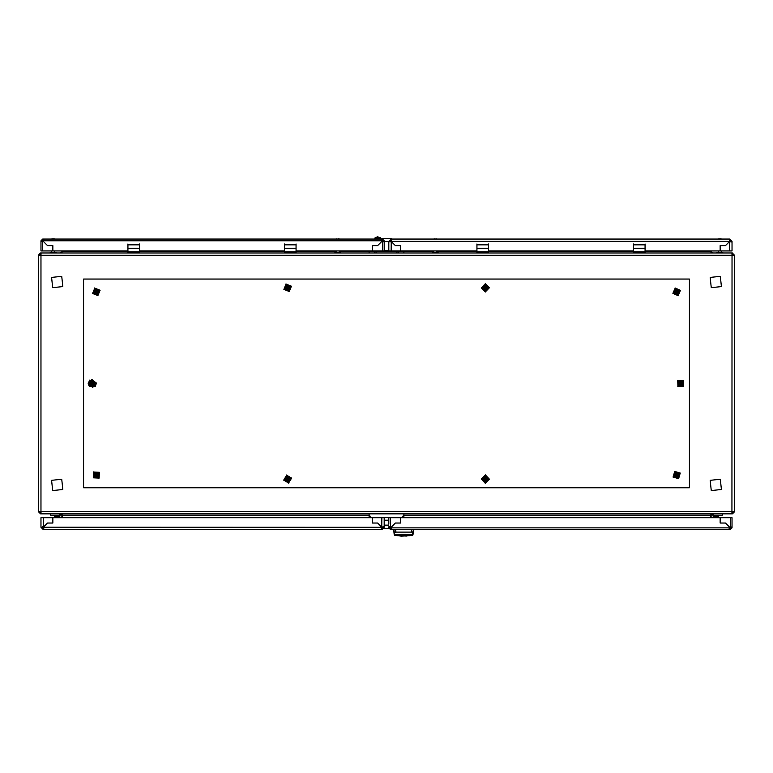 <?xml version="1.0" encoding="UTF-8"?>
<svg xmlns="http://www.w3.org/2000/svg" width="773" height="773" viewBox="0 0 773 773"><rect width="100%" height="100%" fill="white"/><g stroke="black" fill="none" stroke-linecap="round" stroke-linejoin="round"><path stroke-width="1.16" d="M714.465 515.34L714.465 516.499L718.523 516.499L718.523 515.34M434.561 238.963L433.962 238.963M52.873 238.925L51.907 238.963M53.781 238.818L53.211 238.818M381.727 527.254L43.356 527.186L47.491 523.05L52.854 523.05L52.854 517.688L372.296 517.688L372.296 523.05L377.659 523.05L381.794 527.186L381.282 528.896L381.727 529.573L381.862 528.413L381.862 529.573L43.423 529.573L43.423 528.413L42.157 526.915M43.288 528.413L43.423 529.573L43.694 527.959L42.37 526.79M42.129 527.118L43.356 527.186L47.491 523.05L52.854 523.05L52.854 517.688L40.969 517.688L40.969 527.254L42.129 527.254M383.022 526.732L384.181 527.254L384.181 517.688L381.862 517.688L381.794 527.186L377.659 523.05L372.296 523.05L372.296 517.688L381.862 517.688M381.862 528.413L383.022 527.254L383.022 528.413L381.36 528.297M40.988 512.441L40.679 513.89L59.705 513.89L62.42 515.214L369.108 515.214L369.108 513.89L369.108 515.05L371.426 517.688M401.574 517.688L403.893 515.05L403.893 513.89L403.893 515.214L710.58 515.214L713.295 513.89M710.58 251.843L710.58 250.974L711.16 251.843L710.58 251.843M62.42 250.974L62.42 251.843L59.705 253.003L127.932 253.003L127.932 251.843L139.527 251.843L139.527 253.003L284.464 253.003L284.464 251.843L296.059 251.843L296.059 253.003L369.108 253.003L369.108 250.974M398.675 250.974L398.675 253.003L432.3 253.003L432.3 252.423L438.098 252.423L438.098 253.003L476.941 253.003L476.941 251.843L488.536 251.843L488.536 253.003L633.474 253.003L633.474 251.843L645.069 251.843L645.069 253.003L713.295 253.003L711.16 251.843M432.3 253.003L438.098 253.003M334.902 253.003L334.902 252.423L340.7 252.423L340.7 253.003M734.35 497.078L734.35 511.861L732.031 511.571L734.35 511.504L734.35 255.399L732.031 255.322L731.963 253.003L41.037 253.003L40.969 255.322L38.65 255.399L38.65 511.504L40.969 511.571L41.037 513.89L731.963 513.89L732.012 254.452L732.389 253.003L734.35 255.399M710.58 515.214L710.58 517.688L710.58 515.06L711.16 515.05M50.245 252.423L50.245 253.003L50.245 252.423L56.043 252.423L56.043 253.003M716.958 253.003L716.958 252.423L722.755 252.423L722.755 253.003M337.163 238.963L336.564 238.963M403.893 253.003L403.893 250.974M398.675 253.003L396.936 253.003L396.936 250.974M376.065 250.974L376.065 253.003L374.325 253.003L374.325 250.974M720.397 238.818L719.856 238.838M476.941 250.974L400.704 250.974L400.704 245.611L395.341 245.611L391.206 241.485L391.718 239.775L391.273 239.089L391.138 240.248L391.138 239.089L729.577 239.089L730.746 241.91M729.712 240.248L729.577 239.089L729.335 240.79M391.273 241.408L729.577 241.408L725.509 245.611L720.146 245.611L720.146 250.974L732.031 250.974L732.031 241.408L730.871 241.408M390.104 241.91L388.819 241.408L388.819 250.974L391.138 250.974L391.206 241.485L395.341 245.611L400.704 245.611L400.704 250.974L391.138 250.974M43.839 240.045L43.771 239.089L43.819 240.277L42.708 240.248L42.708 239.089L381.379 239.089L381.379 240.248L383.022 240.828L382.993 241.949M382.442 240.248L382.442 239.089L381.379 239.089L381.794 241.485L377.659 245.611L372.296 245.611L372.296 250.974L384.181 250.974L384.181 240.828L383.022 240.828M42.157 241.949L42.129 240.828L40.969 240.828L40.969 250.974L127.932 250.974M139.527 244.017L139.527 251.843M139.527 248.5L127.932 248.5L127.932 244.017M374.905 239.089L374.905 238.219L380.703 238.219L380.703 239.089L381.524 238.77L380.712 239.089M375.369 237.698L377.485 236.799L380.239 237.698M375.05 238.219L375.05 237.698L380.558 237.698L380.558 238.219M289.508 481.038L290.252 478.458L288.387 476.535L285.797 477.183L285.053 479.753L286.918 481.685L289.508 481.038L286.918 481.685L285.053 479.753L285.797 477.183L288.387 476.535L290.252 478.458L289.614 481.144L286.87 481.83L284.908 479.791L285.691 477.076L288.435 476.39L290.397 478.429L289.614 481.144M681.351 380.847L678.781 381.601L678.153 384.21L680.095 386.056L682.665 385.302L683.293 382.693L681.351 380.847L683.293 382.693L682.665 385.302L680.095 386.056L678.153 384.21L678.781 381.601L681.39 380.703L683.438 382.654L682.772 385.398L680.056 386.2L678.008 384.249L678.675 381.495L681.39 380.703M95.659 294.252L98.519 293.064M98.751 291.228L96.683 289.199L95.263 289.778L94.209 290.223L94.19 293.131M486.922 477.173L484.053 476.767L482.874 479.424M487.811 479.511L487.821 478.796M483.772 481.048L486.855 481.096M678.752 293.527L679.167 290.88L677.08 289.208L674.578 290.165L674.162 292.812L676.249 294.494L678.752 293.527L676.249 294.494L674.162 292.812L674.578 290.165L677.08 289.208L679.167 290.88L678.868 293.624L676.23 294.648L674.027 292.87L674.462 290.068L677.1 289.054L679.303 290.832L678.868 293.624M285.517 286.174L285.189 288.831L287.324 290.445L289.788 289.402L290.117 286.744L287.981 285.131L285.517 286.174L287.981 285.131L290.117 286.744L289.788 289.402L287.324 290.445L285.189 288.831L285.392 286.087L288 284.986L290.262 286.686L289.914 289.498L287.305 290.6L285.044 288.899L285.392 286.087M94.374 384.809L94.461 381.91L92.035 380.78L89.842 382.326L90.093 384.993L92.857 385.882M98.896 475.849L98.306 473.24L95.746 472.438L93.775 474.255L94.364 476.864L96.925 477.666L98.896 475.849L96.925 477.666L94.364 476.864L93.775 474.255L95.746 472.438L98.306 473.24L99.041 475.897L96.954 477.811L94.258 476.97L93.63 474.207L95.717 472.293L98.413 473.134L99.041 475.897M486.7 290.107L488.024 287.778L486.671 285.469L483.995 285.479L482.671 287.807L484.024 290.117L486.7 290.107L484.024 290.117L482.671 287.807L483.995 285.479L486.671 285.469L488.024 287.778L486.777 290.233L483.946 290.252L482.516 287.807L483.917 285.343L486.748 285.334L488.178 287.778L486.777 290.233M678.066 472.767L675.389 472.699L673.988 474.98L675.264 477.337L677.94 477.405L679.341 475.124L678.066 472.767L679.341 475.124L677.94 477.405L675.264 477.337L673.988 474.98L675.389 472.699L678.143 472.641L679.496 475.124L678.018 477.54L675.187 477.463L673.834 474.98L675.312 472.564L678.143 472.641M296.059 244.017L296.059 251.843M296.059 248.5L284.464 248.5L284.464 244.017M645.069 244.017L645.069 251.843M645.069 248.5L633.474 248.5L633.474 244.017M369.108 517.688L369.108 515.05M403.893 515.05L403.893 517.688M729.161 528.626L729.229 529.573L729.181 528.394L730.292 528.413L730.292 529.573L391.621 529.573L391.621 528.413L389.979 527.833L390.558 529.573L391.621 529.573L391.206 527.186L395.341 523.05L400.704 523.05L400.704 517.688L388.819 517.688L388.819 524.113M390.007 526.722L389.979 527.833L388.819 527.833L388.819 526.78L390.558 526.78L390.558 517.688M730.843 526.722L730.871 527.833L732.031 527.833L732.031 517.688L400.704 517.688L400.704 523.05L395.341 523.05L391.206 527.186L390.558 526.78M488.536 244.017L488.536 251.843M488.536 248.5L476.941 248.5L476.941 244.017M54.477 515.34L54.477 516.499L58.535 516.499L58.535 515.34M394.278 534.897L393.631 529.573L394.278 534.897L393.872 529.573L394.278 532.114L395.805 532.404M398.675 251.438L374.325 251.438M94.084 290.126L96.702 289.044L98.789 290.638L98.586 293.566L95.968 294.658L93.726 292.938L94.084 290.126L96.683 289.199L98.809 290.822L98.461 293.479L95.987 294.503L93.862 292.88L94.209 290.223M486.719 481.589L483.888 481.54L482.516 479.057L483.975 476.632L486.806 476.68L488.178 479.154L486.719 481.589L483.966 481.405L482.671 479.067L484.053 476.767L486.729 476.815L488.024 479.154L486.642 481.453M89.968 385.08L89.707 382.268L92.016 380.635L94.586 381.814L94.847 384.635L92.538 386.268L89.968 385.08L89.842 382.326L92.035 380.78L94.461 381.91L94.712 384.577L92.518 386.114L90.093 384.993M411.642 529.573L411.275 532.085L395.931 532.085L412.927 532.114L412.927 534.897L413.574 529.573L412.55 535.264L409.622 535.641M395.776 534.781L394.655 534.616L394.278 532.114L395.931 532.085L395.563 529.573M412.55 532.471L412.55 534.616L411.429 534.781M406.424 535.873L400.781 535.873M408.482 535.728L398.723 535.728L406.366 536.104L411.429 534.742L406.347 534.23L411.429 534.742M96.461 383.07L95.379 386.287L89.339 386.461L88.093 383.833L89.658 380.161L96.461 383.07M395.776 534.742L400.858 534.23L395.776 534.501L396.298 535.303L401.216 536.133L406.298 535.863M400.907 535.863L398.723 535.728M720.349 276.348L710.155 277.449L711.247 287.633L721.441 286.541L720.349 276.348M61.753 479.26L51.559 480.362L52.651 490.546L62.845 489.454L61.753 479.26M61.753 276.348L51.559 277.449L52.651 287.633L62.845 286.541L61.753 276.348M720.349 479.26L710.155 480.362L711.247 490.546L721.441 489.454L720.349 479.26M287.198 477.279L285.826 479.56L288.107 480.941L289.479 478.651L287.198 477.279M679.419 384.819L682.086 384.751L682.028 382.084L679.361 382.152L679.419 384.819M95.61 290.107L94.596 292.571L97.06 293.585L98.074 291.121L95.61 290.107M485.318 480.99L487.232 479.144L485.376 477.221L483.463 479.076L485.318 480.99M675.989 290.088L674.906 292.532L677.341 293.605L678.423 291.17L675.989 290.088M288.387 289.527L289.392 287.054L286.918 286.058L285.913 288.522L288.387 289.527M90.402 383.621L92.451 385.331L94.151 383.282L92.103 381.572L90.402 383.621M95.06 473.665L94.953 476.323L97.611 476.439L97.717 473.772L95.06 473.665M485.338 285.904L483.463 287.798L485.357 289.672L487.232 287.778L485.338 285.904M287.653 477.366L285.913 479.105L287.653 480.845M485.347 286.049L483.608 287.788L485.347 289.527L487.087 287.778L485.338 286.049L483.608 287.798L485.357 289.527M287.653 286.049L285.913 287.788L287.653 289.527M96.335 290.107L94.596 291.846L96.335 293.585M675.013 475.946L677.563 476.709L678.317 474.149L675.766 473.395L675.013 475.946M287.237 477.424L285.962 479.531L288.068 480.796L289.344 478.69L287.237 477.424M287.16 477.144L289.624 478.622L288.145 481.077L285.681 479.598L287.16 477.144M288.155 481.144L289.691 478.603L287.15 477.076L285.614 479.618L288.155 481.144M286.667 475.153L291.614 478.12L288.638 483.067L283.691 480.091L286.667 475.153M679.525 384.712L681.979 384.654L681.921 382.191L679.467 382.249L679.525 384.712M679.322 384.915L679.254 382.055L682.124 381.978L682.192 384.848L679.322 384.915M682.173 381.93L679.206 382.007L679.274 384.973L682.24 384.896L682.173 381.93M677.911 386.403L677.766 380.635L683.535 380.5L683.68 386.268L677.911 386.403M95.668 290.242L94.731 292.523L97.002 293.46L97.939 291.179L95.668 290.242M95.552 289.972L98.21 291.073L97.118 293.721L94.461 292.629L95.552 289.972M97.137 293.788L98.268 291.044L95.533 289.914L94.403 292.658L97.137 293.788M94.77 288.087L100.103 290.281L97.9 295.615L92.567 293.421L94.77 288.087M485.318 480.845L487.087 479.134L485.376 477.366L483.608 479.076L485.318 480.845L485.347 477.366M485.309 481.135L483.318 479.076L485.386 477.076L487.377 479.144L485.309 481.135M485.386 477.009L483.251 479.076L485.309 481.202L487.444 479.144L485.386 477.009M485.28 483.183L481.27 479.038L485.415 475.028L489.425 479.183L485.28 483.183M676.037 290.223L675.042 292.474L677.293 293.469L678.288 291.218L676.037 290.223M675.931 289.952L678.559 291.121L677.399 293.74L674.771 292.581L675.931 289.952M677.419 293.808L678.626 291.092L675.911 289.894L674.703 292.609L677.419 293.808M675.196 288.049L680.472 290.377L678.134 295.653L672.858 293.315L675.196 288.049M288.329 289.392L289.257 287.112L286.976 286.194L286.049 288.474L288.329 289.392M288.445 289.662L285.788 288.58L286.86 285.923L289.517 287.005L288.445 289.662M286.831 285.855L285.72 288.609L288.474 289.72L289.585 286.976L286.831 285.855M289.247 291.547L283.894 289.382L286.058 284.039L291.411 286.203L289.247 291.547M90.547 383.611L92.431 385.186L94.006 383.292L92.122 381.717L90.547 383.611M90.257 383.63L92.093 381.427L94.296 383.263L92.46 385.466L90.257 383.63M94.364 383.263L92.084 381.36L90.19 383.64L92.47 385.543L94.364 383.263M88.219 383.823L91.91 379.388L96.335 383.079L92.644 387.515L88.219 383.823M95.156 473.772L95.06 476.226L97.514 476.332L97.611 473.868L95.156 473.772M94.963 473.559L97.823 473.675L97.707 476.545L94.847 476.429L94.963 473.559M97.756 476.593L97.881 473.627L94.915 473.511L94.789 476.468L97.756 476.593M93.572 472.052L99.331 472.284L99.099 478.052L93.34 477.811L93.572 472.052M485.338 285.759L487.377 287.778L485.357 289.817L483.318 287.798L485.338 285.759M485.357 289.885L487.444 287.778L485.338 285.691L483.251 287.798L485.357 289.885M485.328 283.71L489.425 287.769L485.367 291.865L481.27 287.807L485.328 283.71M675.138 475.878L677.496 476.583L678.192 474.226L675.834 473.52L675.138 475.878M674.877 476.013L675.699 473.269L678.452 474.081L677.631 476.835L674.877 476.013M678.51 474.052L675.67 473.202L674.819 476.052L677.66 476.893L678.51 474.052M673.08 476.999L674.723 471.462L680.25 473.105L678.607 478.632L673.08 476.999M730.466 526.761L729.21 528.017L730.466 526.761M713.305 517.688L713.595 515.34L713.305 517.688L713.595 515.34L722.291 515.34L722.291 513.89M711.856 517.688L711.856 515.63L711.856 517.688L711.856 515.63L713.595 513.89M50.709 513.89L50.709 515.34L59.405 515.34L59.695 517.688M59.405 513.89L61.144 515.63L61.144 517.688M436.011 238.838L437.045 239.089L435.885 238.896M52.448 238.818L51.298 239.089L52.448 238.818M43.423 527.254L43.868 528.896M43.288 529.573L40.969 527.254M40.969 527.118L40.969 517.688M384.181 527.254L381.862 529.573M382.896 526.761L384.181 527.118L381.862 527.118M61.84 515.05L62.42 515.06M62.42 517.688L62.42 515.214M62.42 251.843L61.84 251.843M40.679 513.89L40.099 511.562L732.031 511.571L732.012 512.441L734.35 511.929L732.389 513.89L732.321 512.441L732.389 513.89M732.901 255.341L734.35 255.032M732.389 253.003L732.321 254.452L734.35 254.964M40.099 255.341L38.65 255.399M40.099 255.032L38.65 254.964L40.119 253.09L40.679 253.003L40.679 254.452L40.119 253.09M40.099 255.013L40.515 254.481M40.611 513.89L38.65 511.929L40.099 511.861L38.65 511.504M338.613 238.838L339.647 239.089L338.487 238.896M369.108 253.003L374.325 253.003M391.215 241.476L390.8 240.297M390.413 239.205L390.172 238.509L382.828 238.509L382.616 239.099M382.21 240.248L381.785 241.476M376.065 253.003L396.936 253.003M392.288 239.089L391.476 238.77L392.288 239.089M391.476 238.77L390.172 238.509M381.379 240.77L381.582 241.224M381.524 238.77L382.828 238.509M729.577 241.408L729.19 239.408M488.536 250.974L633.474 250.974M645.069 250.974L720.146 250.974L720.146 245.611L725.509 245.611L729.644 241.485L729.712 250.974M729.712 239.089L732.031 241.408M730.041 241.688L730.64 241.881M730.871 241.553L731.789 241.91M731.355 241.988L729.712 241.553M732.031 241.553L732.031 250.974M389.979 241.408L391.138 240.248M388.819 241.408L391.138 239.089M391.138 241.553L389.979 241.553M43.829 239.215L43.771 240.828L381.379 240.828M139.527 250.974L284.464 250.974M296.059 250.974L372.296 250.974L372.296 245.611L377.659 245.611L381.794 241.485L382.442 241.891L382.442 250.974M42.708 250.974L42.708 241.891L43.356 241.485L47.491 245.611L52.854 245.611L52.854 250.974L52.854 245.611L47.491 245.611L43.356 241.485L43.771 240.828M382.442 239.089L384.181 240.828M383.022 241.891L382.442 241.891M42.129 240.828L42.708 240.248M40.969 240.828L42.708 239.089M42.708 241.891L42.129 241.891M127.932 248.5L127.932 251.843M721.702 239.089L720.668 238.838M719.209 238.818L718.011 239.089M378.123 236.973L377.485 236.973M288.706 478.545L288 479.318L288.851 479.105L288.706 478.545L286.454 479.105L287.653 480.304L288.213 480.168L288 479.318M287.865 478.758L287.092 478.052L287.305 478.893L286.454 479.105M287.44 479.463L287.305 478.893M287.653 477.917L287.653 480.304M679.68 382.857L680.713 383.041L679.68 382.857L681.361 384.461L681.728 382.809L680.713 383.041M680.317 383.456L679.718 384.094L681.361 384.461M681.129 383.437L680.733 383.862M679.718 384.094L681.728 382.809M97.292 291.141L96.49 291.469L96.712 292.01L97.292 291.141L95.156 292.03L96.509 293.035L97.05 292.812L96.712 292.01M96.49 291.469L96.161 290.667L95.62 290.89L95.958 291.692L95.156 292.03M96.181 292.233L95.958 291.692M96.161 290.667L96.509 293.035M484.188 479.376L485.347 479.105L484.198 478.796L484.188 479.376L486.497 479.415L485.657 477.956L485.077 477.946L485.067 478.816M485.048 479.395L485.618 480.275L485.628 479.405L486.497 479.415M485.647 478.825L485.628 479.405M485.038 480.265L485.657 477.956M677.641 291.16L676.829 291.479L677.042 292.02L677.853 291.701L677.641 291.16L675.476 292.001L676.81 293.035L677.042 292.02M676.829 291.479L675.979 290.87L676.288 291.682L675.476 292.001M676.501 292.223L676.288 291.682M676.52 290.667L676.81 293.035M286.696 288.513L287.498 288.174L287.276 287.633L286.696 288.513L288.831 287.604L287.469 286.609L287.276 287.633M287.498 288.174L287.836 288.976L288.831 287.604M287.807 287.411L288.029 287.942M287.836 288.976L287.469 286.609M91.881 382.326L92.277 383.447L92.46 382.268L91.881 382.326L92.093 384.635L93.456 383.63L92.538 383.137M91.958 383.186L91.146 383.843L92.016 383.766L92.093 384.635M92.596 383.717L92.016 383.766M91.098 383.263L93.456 383.63M96.992 474.052L96.335 475.047L97.388 474.477L96.992 474.052L95.282 475.627L96.905 476.1L96.741 475.066M96.354 474.641L95.34 474.39L95.929 475.037L95.282 475.627M96.316 475.463L95.929 475.037M95.765 474.004L96.905 476.1M486.507 287.498L485.347 287.788L486.507 288.078L486.507 287.498L484.188 287.508L485.067 288.957L485.637 288.078M485.637 287.498L485.628 286.628L484.188 287.508M485.058 288.087L485.058 287.508M485.628 286.628L485.067 288.957M83.581 279.092L83.581 487.802L689.419 487.802L689.419 279.092L83.581 279.092M677.293 293.469L676.665 290.107M676.665 476.786L678.192 474.226M675.853 474.168L676.665 475.047L676.365 473.897L675.853 474.168L676.964 476.207L677.824 474.757L677.544 474.245L676.781 474.661M676.269 474.931L675.505 475.347L676.964 476.207M677.061 475.163L676.549 475.443M675.505 475.347L677.824 474.757M284.464 248.5L284.464 251.843M633.474 248.5L633.474 251.843M383.891 528.384L388.906 528.384L383.891 528.384M371.426 517.369L401.574 517.369M729.132 529.09L729.229 527.833L391.621 527.833M730.292 517.688L730.292 526.78L729.644 527.186L725.509 523.05L720.146 523.05L720.146 517.688L720.146 523.05L725.509 523.05L729.644 527.186L729.229 527.833M390.558 529.573L388.819 527.833M389.979 526.78L388.819 526.78M730.871 527.833L730.292 528.413M732.031 527.833L730.292 529.573M730.292 526.78L730.871 526.722M400.858 534.23L406.347 534.23M406.163 535.844L401.042 535.844M411.323 531.766L412.927 532.114L413.333 529.573L412.956 531.969M395.795 531.264L395.882 531.766M476.941 248.5L476.941 251.843M43.694 527.959L42.583 526.857M43.288 527.118L43.288 517.688M732.031 255.322L40.969 255.322L40.969 511.571M710.58 251.689L645.069 251.689M633.474 251.689L488.536 251.689M476.941 251.689L436.648 251.689M433.75 251.689L398.675 251.689M374.325 251.689L339.25 251.689M336.352 251.689L296.059 251.689M284.464 251.689L139.527 251.689M127.932 251.689L62.42 251.689M381.91 241.591L383.022 241.591M384.181 241.591L388.819 241.591M389.979 241.591L391.041 241.591M384.181 250.529L388.819 250.529M139.527 244.877L127.932 244.877M127.932 248.201L139.527 248.201M296.059 244.877L284.464 244.877M284.464 248.201L296.059 248.201M645.069 244.877L633.474 244.877M633.474 248.201L645.069 248.201M384.181 525.128L388.819 525.128M384.181 520.248L388.819 520.248M410.907 535.303L403.603 534.655L396.298 535.303M488.536 244.877L476.941 244.877M476.941 248.201L488.536 248.201M433.75 252.423L433.75 250.974M436.648 252.423L436.648 250.974M51.694 252.423L51.694 250.974L51.694 252.423M336.352 252.423L336.352 250.974M339.25 252.423L339.25 250.974M55.057 517.688L55.057 516.499M57.956 517.688L57.956 516.499M721.306 252.423L721.306 250.974M718.407 252.423L718.407 250.974M54.989 239.089L53.946 238.838M54.593 252.423L54.593 250.974M717.943 517.688L717.943 516.499M715.044 517.688L715.044 516.499M288.667 483.183L286.638 475.028L288.667 483.183M683.622 380.403L677.824 386.49L683.622 380.403M97.949 295.73L94.721 287.971L97.949 295.73M485.415 474.902L485.28 483.309L485.415 474.902M678.182 295.769L675.148 287.933L678.182 295.769M286.01 283.923L289.295 291.663L286.01 283.923M99.186 478.139L93.485 471.955L99.186 478.139M485.367 291.991L485.328 283.585L485.367 291.991M680.356 473.047L672.974 477.057L680.356 473.047M397.583 535.641L394.655 535.264M412.927 534.897L412.55 535.264"/></g></svg>
